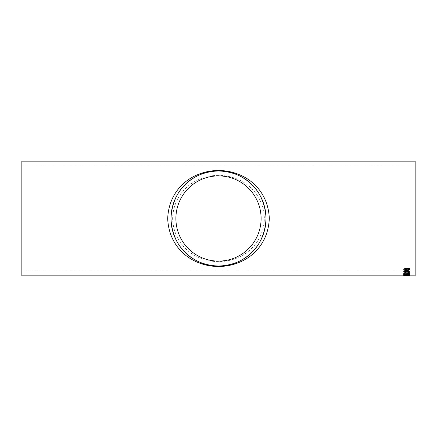 <?xml version="1.0" encoding="UTF-8"?>
<svg xmlns="http://www.w3.org/2000/svg" width="437" height="437" viewBox="0 0 437 437"><rect width="100%" height="100%" fill="white"/><g stroke="black" fill="none" stroke-linecap="round" stroke-linejoin="round"><path stroke-width="0.33" stroke-dasharray="2.19 1.64" d="M21.85 270.94L21.85 166.06L21.85 270.94L415.15 270.94L415.15 166.06L415.15 270.94M218.5 175.313C193.766 175.647 173.456 192.651 172.615 218.653C173.658 244.562 193.875 261.364 218.593 261.687C243.294 261.304 263.527 244.332 264.385 218.363C263.331 192.482 243.24 175.701 218.5 175.313M21.85 161.144L21.85 275.856M415.15 161.144L415.15 275.856M408.153 275.856L407.868 275.856M403.679 275.774L409.485 275.774L403.679 275.66M407.06 275.348L407.721 275.589L407.06 275.228L407.06 275.589M404.34 275.01L403.679 275.299L403.679 274.502L404.34 274.502L404.34 274.868L409.414 274.868L404.34 274.895L404.34 275.299M403.679 273.12L409.414 273.005L403.679 273.12L403.679 273.824L405.225 274.299L406.765 273.928L409.414 274.409L409.414 274.081L406.869 273.589L406.842 273.245L406.842 273.595M406.842 273.36L409.414 273.12M409.414 274.196L406.842 273.48M403.679 271.098L409.414 270.989L403.679 271.098L403.679 272.038L405.225 272.699L406.765 272.18L409.414 272.852L409.414 272.437L406.869 271.765L406.842 271.306L406.842 271.727M406.842 271.415L409.414 271.415L409.414 271.098M409.414 272.546L406.842 271.617M403.608 269.492C403.777 270.268 404.76 270.667 406.557 270.678C408.338 270.667 409.316 270.268 409.485 269.487C409.327 268.684 408.371 268.252 406.623 268.187C404.788 268.214 403.783 268.651 403.608 269.492L403.608 269.389C403.777 270.164 404.76 270.558 406.557 270.569C408.338 270.558 409.316 270.164 409.485 269.383C409.327 268.58 408.371 268.149 406.623 268.083C404.788 268.116 403.783 268.547 403.608 269.389M405.225 268.405L405.225 267.865L407.317 268.591L409.414 267.903L409.414 268.444M405.225 269.755L405.225 269.252L406.672 268.799M407.961 268.81L409.414 269.285L409.414 269.787M406.634 268.482L408.824 269.383L406.552 270.23L404.269 269.389C404.443 268.766 405.23 268.465 406.634 268.482L408.824 269.487L406.552 270.339L404.269 269.492C404.443 268.87 405.23 268.569 406.634 268.586M409.414 272.437L409.414 272.852M403.679 270.989L403.679 271.929L405.225 272.59L406.765 272.071L409.414 272.737M409.414 270.989L409.414 271.415M406.842 271.306L409.414 271.306M404.34 271.306L404.34 272.049L404.34 271.306L406.181 271.306L406.181 271.88L405.241 272.317L404.34 271.94L405.241 272.317M406.181 271.88L405.241 272.431M406.181 271.306L406.181 271.989M404.34 271.415L406.181 271.415M409.414 274.081L409.414 274.409M403.679 273.005L403.679 273.709L405.225 274.185L406.765 273.819L409.414 274.294M409.414 273.005L409.414 273.36M406.842 273.245L409.414 273.245M404.34 273.245L404.34 273.835L404.34 273.245L406.181 273.245L406.181 273.677L405.241 273.994L404.34 273.72L405.241 273.994M406.181 273.677L405.241 274.108M406.181 273.245L406.181 273.786M404.34 273.36L406.181 273.36M404.34 274.502L403.679 274.387L403.679 275.299M403.679 275.179L404.34 275.179M404.34 274.387L404.34 274.868M404.34 274.753L409.414 274.868M404.34 274.895L409.414 274.895M407.06 275.228L407.721 275.348M407.721 275.228L407.721 275.589M407.06 275.474L407.721 275.474M406.585 275.845L404.34 275.66L408.824 275.66L406.585 275.823M406.694 275.851L406.268 275.589M407.797 275.665L408.824 275.452L407.492 275.321L406.252 275.452L406.694 275.594M405.973 275.583L404.487 275.561M403.75 275.671L403.75 275.266L404.487 275.386M404.487 275.616L404.487 275.266M404.487 275.501L407.448 275.228L409.409 275.507M408.824 275.578L407.797 275.545M407.06 275.266L407.06 274.922M407.06 274.807L407.721 274.807L407.721 275.266M403.679 274.42L403.679 274.305C404.012 273.977 404.984 273.83 406.585 273.868C408.196 273.835 409.163 273.977 409.485 274.305L409.474 274.36M404.34 274.305L408.824 274.305M409.414 272.721L409.414 273.83M404.34 273.185L405.296 273.693M403.684 273.24L405.263 272.633L408.677 273.458L408.677 272.612L409.414 272.612M407.945 272.175L408.824 271.743M406.678 271.279L407.421 271.83M403.684 271.776L403.679 271.721C403.963 271.186 404.881 270.945 406.432 270.989C408.131 270.935 409.152 271.191 409.485 271.759L409.48 271.814M404.34 271.683L405.623 272.087L406.765 271.688M407.06 270.858L407.06 269.951M407.06 269.848L407.721 269.848L407.721 270.858M415.15 166.06L21.85 166.06M218.495 170.976L215.332 171.08M408.923 275.736L407.825 275.736M405.186 275.736L404.274 275.736"/><path stroke-width="0.66" d="M407.797 275.856L21.85 275.856L21.85 161.144L415.15 161.144L415.15 275.856L408.153 275.856M407.825 275.856L405.186 275.856M404.274 275.856L408.917 275.856M407.06 270.858L407.06 269.951L407.721 269.951L407.721 270.858L407.06 270.858M407.945 272.175L408.824 271.858L406.82 271.382L407.431 271.88L405.585 272.453L403.679 271.83C403.963 271.295 404.881 271.049 406.432 271.098C408.131 271.044 409.152 271.301 409.485 271.869L407.945 272.175M405.296 273.808L404.34 273.3L405.268 272.983L409.414 273.83L409.414 272.721L408.677 272.721L408.677 273.573L405.263 272.748L403.679 273.294L405.296 273.808L403.679 273.18M403.679 274.42C404.012 274.092 404.984 273.944 406.585 273.983C408.196 273.944 409.163 274.092 409.485 274.42L406.585 274.797L403.679 274.42M407.06 275.266L407.06 274.922L407.721 274.922L407.721 275.266L407.06 275.266M407.797 275.665L403.75 275.671L403.75 275.386L408.792 275.403L409.485 275.567L407.797 275.665M408.191 268.837L409.414 269.389L409.414 269.787L407.317 269.116L405.225 269.755L405.225 269.356L406.672 268.897L405.225 268.405L405.225 267.968L407.317 268.695L409.414 268.001L409.414 268.444L407.961 268.913M218.5 170.446C245.998 170.905 268.061 189.538 269.301 218.331C268.247 247.304 246.14 266.018 218.68 266.554C191.171 266.204 168.922 247.528 167.699 218.691C168.753 189.653 190.914 170.905 218.5 170.446M218.5 175.893A42.608 42.608 0 0 1 255.399 239.804A42.608 42.608 0 0 1 181.601 239.804A42.608 42.608 0 0 1 218.5 175.893L218.03 175.893M218.5 170.976C191.657 171.686 172.041 190.559 170.976 218.697C172.222 246.637 191.876 265.423 218.68 266.024C245.43 265.215 264.937 246.408 266.024 218.331C264.762 190.428 245.294 171.703 218.5 170.976A47.524 47.524 0 0 1 259.654 242.262A47.524 47.524 0 0 1 177.346 242.262A47.524 47.524 0 0 1 218.5 170.976L218.495 170.976M409.414 268.34L408.191 268.733M406.672 268.897L405.225 268.302M409.414 269.684L407.317 269.116M407.317 269.012L405.225 269.651M406.268 275.589L405.973 275.583M404.487 275.561L403.75 275.55M405.973 275.643L405.591 275.43M409.409 275.507L408.824 275.578M407.721 275.152L407.06 275.152M409.485 274.305L406.585 274.682L403.679 274.305M408.824 274.42L406.585 274.048L404.34 274.305L404.733 274.583L408.824 274.42L404.34 274.42M409.414 273.715L405.268 272.868L404.34 273.3M408.824 271.858L406.678 271.388M407.431 271.77L405.585 272.344L403.679 271.721M409.485 271.759L407.945 272.065M406.765 271.798L405.569 271.279L404.34 271.792L405.623 272.202L406.765 271.798L405.569 271.388L404.34 271.792M407.721 270.754L407.06 270.754M218.462 175.893L217.167 175.914M217.096 175.914L216.79 175.925M216.747 175.931L215.998 175.964"/></g></svg>
